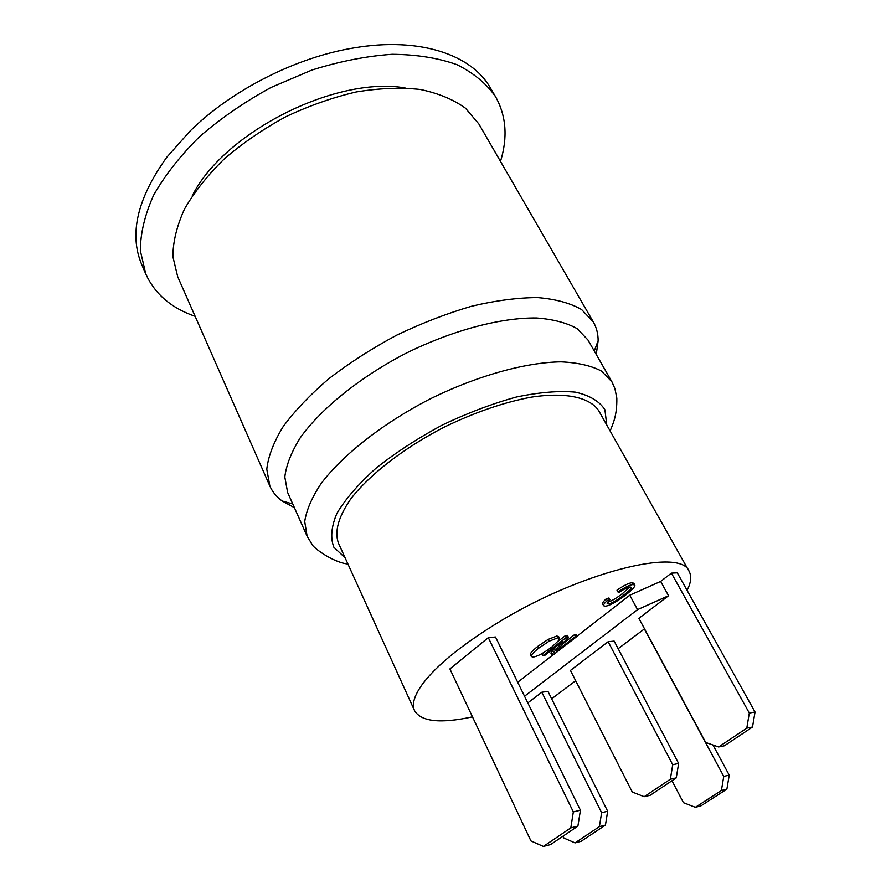 <?xml version="1.0" encoding="UTF-8"?>
<svg xmlns="http://www.w3.org/2000/svg" width="891" height="891" viewBox="0 0 891 891"><rect width="100%" height="100%" fill="white"/><g stroke="black" fill="none" stroke-linecap="round" stroke-linejoin="round"><path stroke-width="1.34" d="M573.336 811.901L488.313 637.644L449.899 668.929L530.947 840.948L543.399 846.45L570.808 827.884L577.903 826.113L580.431 810.231L573.336 811.901L570.808 827.884M488.313 637.644L495.496 637.009L580.431 810.231M577.903 826.113L550.56 844.601L543.399 846.45M671.981 780.739L683.453 802.691L695.37 807.302L721.409 790.473L726.9 789.114L729.228 775.114L723.759 776.406L721.409 790.473M712.967 745.01L729.228 775.114M726.9 789.114L700.916 805.865L695.37 807.302M644.36 628.946L723.759 776.406M577.045 636.174L629.77 595.21L660.654 581.422L671.413 573.125L677.294 572.846L755.033 712.009L749.309 713.045L746.792 728.147L752.516 727.023L755.033 712.009M752.516 727.023L724.405 745.778L718.603 746.981L705.705 742.47L638.869 618.332L668.551 595.734L660.654 581.422M718.603 746.981L746.792 728.147M671.413 573.125L749.309 713.045M472.486 716.854C440.488 723.793 421.176 721.732 414.549 710.673C411.575 704.124 414.438 694.969 423.169 683.197C436.846 665.377 460.68 645.864 494.661 624.658C577.568 572.668 681.036 546.851 689.133 571.365C691.784 576.31 691.082 582.625 687.061 590.332M517.693 682.272L553.3 654.618M617.975 591.992L616.995 590.154C623.967 585.376 628.979 582.903 632.042 582.747L633.824 583.249L634.815 585.075C635.417 586.367 632.298 589.742 625.471 595.188C616.216 602.138 609.466 605.813 605.212 606.192L603.597 605.735C603.151 604.944 604.365 603.229 607.239 600.567L609.923 599.799L607.183 603.552L608.241 603.853C611.115 603.73 616.216 600.879 623.555 595.299C629.18 590.878 631.708 588.216 631.14 587.303L630.015 586.969C627.865 587.091 624.19 588.951 619 592.571L617.975 591.992C624.959 587.214 629.97 584.741 633.033 584.574L634.815 585.075M603.597 605.735L602.628 603.92C602.182 603.129 603.396 601.403 606.27 598.741L608.954 597.972L609.923 599.799M607.84 601.971C610.792 601.559 615.703 598.73 622.575 593.495L629.659 587.002M551.752 654.785L563.045 641.141L544.579 655.553L542.831 655.731L566.431 637.31L568.28 637.143L556.897 650.864L575.408 636.464L577.112 636.308L553.589 654.584L551.752 654.785L550.861 653.014L556.34 646.376M542.831 655.731L541.94 653.961L543.621 652.635M558.078 641.331L565.507 635.528L567.367 635.35L568.28 637.143M562.678 643.892L574.495 634.693L576.199 634.526L577.112 636.308M531.337 656.567L530.446 654.774C529.855 653.571 532.306 650.775 537.796 646.365L548.121 639.415L556.775 636.051L558.579 636.508L559.492 638.312L558.835 640.351L552.309 646.61C543.833 653.003 537.462 656.489 533.197 657.046L531.337 656.567C530.746 655.375 533.208 652.58 538.699 648.18L549.045 641.23L557.688 637.856L559.492 638.312M676.269 777.876L650.174 795.284L644.204 796.699L632.265 792.032L570.44 670.444L608.152 641.72L614.166 641.108L678.63 763.453L672.716 764.723L670.355 779.224L676.269 777.876L678.63 763.453M608.152 641.72L672.716 764.723M644.204 796.699L670.355 779.224M524.543 696.239L637.544 609.633L668.551 595.734M605.446 825.111L581.166 841.304L575.063 842.897L599.387 826.648L605.446 825.111L607.662 811.244L547.954 691.394L541.828 692.229L527.806 702.899M644.516 628.823L618.165 648.693M575.664 680.724L551.652 698.822M606.27 598.741L607.239 600.567M565.507 635.528L566.431 637.31M574.495 634.693L575.408 636.464M629.77 595.21L637.544 609.633M414.549 710.673L338.491 543.243C334.259 531.626 338.38 516.813 350.865 498.793C369.498 474.68 403.656 448.14 443.506 427.491C474.38 412.444 503.66 402.331 531.348 397.141C566.253 391.84 590.421 397.486 598.952 411.107L689.133 571.365M541.828 692.229L601.614 812.703L599.387 826.648M607.662 811.244L601.614 812.703M563.034 836.17L563.97 838.108L575.063 842.897M610.135 430.977C613.153 423.459 617.107 415.418 616.828 398.177L614.924 388.61L611.85 381.693L587.993 340.039L577.19 328.668C566.765 322.798 553.188 319.234 536.46 317.976C500.731 317.508 452.316 330.305 405.884 353.315C359.886 377.194 320.96 408.702 300.245 437.804C291.379 452.06 286.234 465.124 284.808 476.997L287.615 492.433L307.139 536.282L312.206 544.568C312.641 547.297 333.022 562.6 347.913 564.003M596.268 354.495L598.139 340.652C598.128 333.78 596.524 327.543 593.328 321.941L581.567 309.522C570.285 303.074 555.616 299.086 537.551 297.583C517.771 297.65 495.819 300.523 471.695 306.203C446.837 313.454 421.833 323.121 396.673 335.172C372.093 348.348 349.528 362.826 328.991 378.597C310.168 394.713 294.888 410.729 283.138 426.644C273.693 442.114 268.236 456.303 266.777 469.223L269.862 486.052C272.49 491.943 276.578 496.911 282.113 500.976L294.386 507.636M593.328 321.941L478.812 123.905L465.481 108.212C453.419 99.491 438.35 93.243 420.262 89.468C400.694 87.329 379.354 88.153 356.255 91.951C332.644 97.475 309.166 105.728 285.844 116.71C263.201 129.039 242.686 143.106 224.276 158.91C207.57 175.304 194.305 192.033 184.482 209.095C176.841 225.913 172.977 241.762 172.887 256.653L177.688 276.678L269.862 486.052M405.037 87.931C335.573 75.724 223.407 132.636 192.222 195.897M495.552 96.674L490.217 87.641C471.528 54.629 419.427 36.676 353.972 47.902C296.113 57.28 231.827 89.902 190.084 131.055L166.806 157.217C137.292 198.403 128.917 234.155 141.68 264.46L145.823 274.105L140.344 250.716C140.41 233.364 144.821 214.876 153.586 195.252C164.891 175.349 180.205 155.825 199.539 136.679C220.868 118.236 244.702 101.841 271.02 87.474L311.805 70.077C339.582 61.356 366.357 56.088 392.118 54.295C416.643 54.518 438.261 57.982 456.972 64.675C473.644 73.017 486.497 83.687 495.552 96.674C506.255 115.852 507.903 137.426 500.497 161.394M195.129 316.316C171.417 308.141 154.978 294.063 145.823 274.105M632.042 582.747L633.033 584.574M607.495 602.439L608.241 603.853M622.575 593.495L623.555 595.299M537.796 646.365L538.699 648.18M548.121 639.415L549.045 641.23M556.775 636.051L557.688 637.856M345.073 557.755L333.891 547.286C330.238 537.964 331.274 526.603 336.998 513.205C345.541 498.915 358.527 483.936 375.946 468.265C395.571 452.695 417.679 438.294 442.27 425.052C467.485 413.023 492.166 403.69 516.312 397.041C539.255 392.252 559.013 390.614 575.586 392.163C589.775 395.459 599.554 401.329 604.922 409.782L606.76 424.996M611.85 381.693L601.403 371.035C591.156 365.666 577.691 362.604 560.985 361.835C525.256 362.336 476.407 375.957 429.239 399.368C382.495 423.593 342.656 454.978 321.15 483.512C311.906 497.445 306.426 510.12 304.711 521.558L307.139 536.282M594.264 350.998L598.139 340.652M292.749 503.961L282.113 500.976"/></g></svg>
